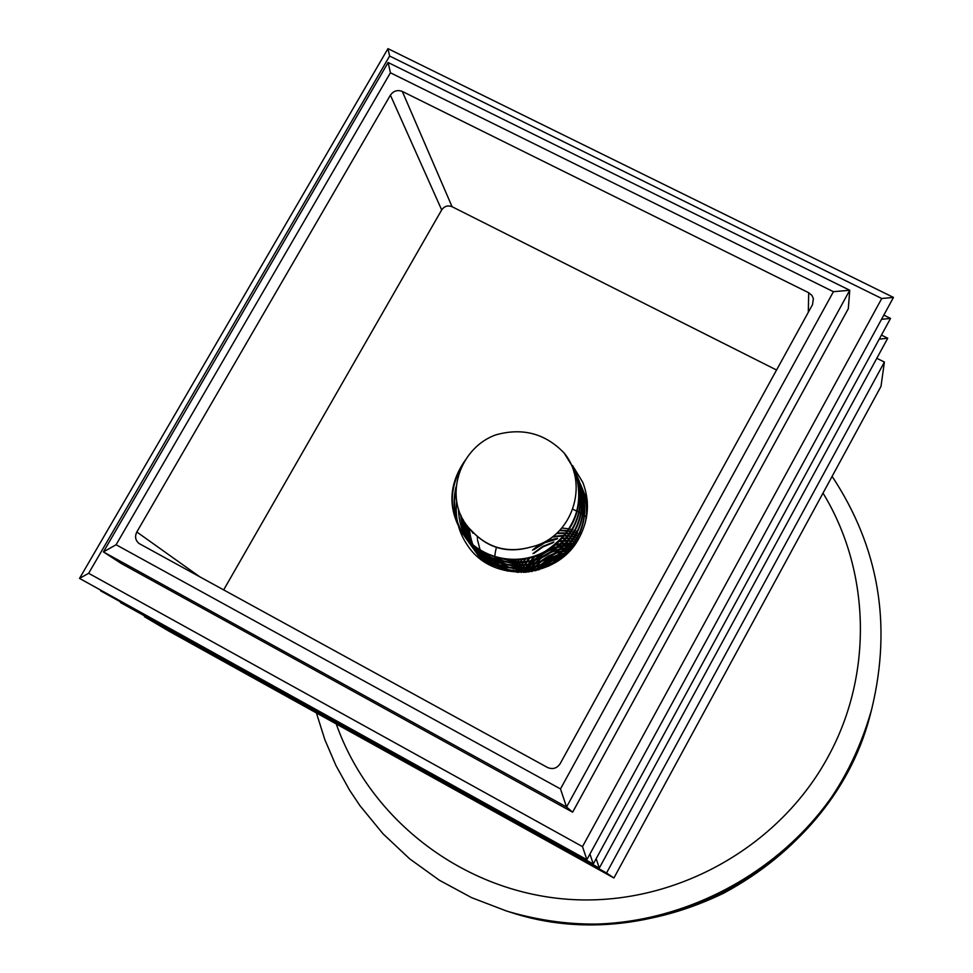 <?xml version="1.0" encoding="UTF-8"?>
<svg xmlns="http://www.w3.org/2000/svg" width="973" height="973" viewBox="0 0 973 973"><rect width="100%" height="100%" fill="white"/><g stroke="black" fill="none" stroke-linecap="round" stroke-linejoin="round"><path stroke-width="1.46" d="M470.993 530.346L470.506 529.628M472.756 532.9L471.114 530.285M471.698 531.307L470.968 530.127M553.053 550.499L540.623 557.395M550.876 556.009L546.437 558.466M513.33 568.95L513.476 568.135M513.805 566.639L514.109 565.41M514.571 563.744L514.948 562.54M515.252 561.652L516.079 559.511M560.071 530.103L567.32 530.626M567.916 530.711L570.227 531.149M571.115 531.343L572.379 531.659M574.021 532.122L575.286 532.535M576.685 533.022L577.524 533.338M515.422 568.962L515.581 568.281M515.921 567.016L516.383 565.471M516.882 564.012L517.441 562.503M517.721 561.835L518.84 559.341M557.201 532.949L565.909 532.949M566.286 532.985L569.047 533.338M569.752 533.459L571.37 533.763M572.854 534.104L574.459 534.53M575.688 534.895L576.831 535.272M517.514 569.327L517.806 568.366M518.305 566.833L518.804 565.459M519.314 564.182L521.869 559.013M553.138 536.391L564.255 535.381M564.389 535.393L570.214 535.941M571.54 536.172L573.511 536.585M574.569 536.841L576.028 537.242M518.974 572.051L519.217 571.212M519.57 570.081L520.166 568.366M520.494 567.514L521.406 565.337M521.917 564.255L525.262 558.478M532.499 550.171C539.82 543.712 548.188 539.796 557.59 538.422M562.114 538.008L568.864 538.191M570.044 538.324L571.893 538.592M573.304 538.847L575.116 539.249M576.247 539.541L577.135 539.784M521.139 572.355L521.516 571.236M522.051 569.813L522.696 568.268M523.231 567.101L524.423 564.754M524.739 564.182L529.239 557.614M532.936 553.613L542.666 546.425L553.892 541.973M559.256 540.939L567.295 540.55M567.94 540.587L571.187 540.866M571.869 540.964L574.07 541.316M575.031 541.511L576.223 541.779M523.498 572.343L523.973 571.163M524.532 569.91L525.432 568.062M525.663 567.612L534.335 556.118M555.267 544.491L565.41 543.068M566.152 543.056L569.728 543.153M570.214 543.177L572.878 543.457M573.644 543.566L575.177 543.834M526.065 572.16L526.636 570.969M526.904 570.433L528.594 567.454M528.971 566.858C538.483 553.151 551.496 546.048 568.025 545.561M568.281 545.561L571.479 545.695M572.063 545.744L573.851 545.938M528.862 571.856L529.543 570.64M529.75 570.312C539.066 556.07 552.202 548.638 569.169 548.042M570.227 548.042L572.1 548.127M531.963 571.382L535.709 566.371M536.378 565.617C545.087 556.398 555.595 551.387 567.879 550.56M568.013 550.548L570.032 550.487M558.514 554.841L567.502 553.102C554.805 555.072 544.126 560.934 535.515 570.652L536.658 569.241M540.647 565.045L541.426 564.328M561.348 556.787L564.17 556.155M549.088 565.179L555.182 561.798M574.727 470.275L574.848 470.567C585.43 504.464 575.809 531.489 545.975 551.642C518.074 567.636 481.173 559.548 463.197 534.445C449.222 512.528 448.711 489.93 461.652 466.651M576.211 473.851L576.308 474.094C586.853 507.748 577.317 534.603 547.702 554.634C520.008 570.555 483.35 562.552 465.459 537.631C455.741 523.754 452.53 507.906 455.826 490.076M577.67 477.366L577.78 477.634C588.239 511.068 578.765 537.728 549.356 557.626C521.856 573.425 485.454 565.483 467.672 540.72L466.395 538.86M579.117 480.844L579.239 481.149C589.602 514.376 580.176 540.866 550.949 560.606C523.62 576.271 487.461 568.354 469.813 543.737L468.585 541.937M580.54 484.274L580.674 484.59C590.964 517.624 581.574 543.931 552.53 563.525C525.371 579.081 489.431 571.175 471.917 546.692C465.605 537.85 462.029 527.597 461.214 515.945M574.629 474.909L582.061 487.935C586.001 497.471 587.424 507.565 586.33 518.208M490.903 565.508L474.021 549.648C467.952 541.158 464.437 531.331 463.452 520.166M583.326 490.988L587.461 505.948M483.654 561.251L476.138 552.615C470.141 544.26 466.639 534.566 465.617 523.571M584.7 494.284L587.327 501.91M481.465 559.682L478.217 555.547C472.197 547.154 468.706 537.449 467.721 526.405M586.05 497.544L587.218 500.523M480.844 559.22L478.12 555.182M480.942 559.305L480.139 558.04M494.88 567.332L494.649 564.583M494.612 564.024L494.564 562.491M494.564 562.297L494.552 561.47M494.552 560.947L494.88 555.413M494.916 555.084L495.427 551.667M495.5 551.29L496.376 547.434M572.756 509.22L578.692 512.005M578.947 512.139L580.017 512.747M580.249 512.88L581.222 513.452M582.462 514.231L586.524 517.137M525.384 572.221L526.417 570.446M526.746 569.91L528.375 567.466M528.801 566.87C540.672 551.983 555.838 544.819 574.289 545.366C553.211 545.354 537.072 554.306 525.882 572.185M528.375 571.917C539.103 556.422 553.783 548.358 572.428 547.738M531.696 571.431C541.535 558.733 554.379 551.679 570.227 550.268M541.62 568.086L552.08 560.837L563.902 556.374M531.197 546.935C572.367 537.947 589.82 483.824 564.097 452.98C545.208 433.386 522.367 427.378 495.585 434.943C457.249 448.869 442.022 502.409 471.686 530.857C487.911 548.091 507.748 553.455 531.197 546.935C507.626 553.832 487.607 548.286 471.151 530.309M564.097 452.98L574.593 469.947C585.15 503.868 575.505 530.905 545.646 551.071C517.721 567.077 480.808 559.001 462.807 533.885C447.544 509.122 448.346 484.578 465.228 460.253M575.311 471.747L576.077 473.51C586.573 507.225 576.989 534.092 547.312 554.124C519.57 570.02 482.863 561.956 464.997 536.974C454.768 522.221 451.776 505.51 456.033 486.828M576.782 475.286L577.524 477.001C587.972 510.497 578.461 537.205 548.991 557.103C521.431 572.902 484.955 564.887 467.198 540.064L466.189 538.58M578.23 478.789L578.947 480.431C589.358 513.708 579.944 540.234 550.682 560.034C523.316 575.748 487.096 567.831 469.412 543.177C462.43 533.411 458.806 522.075 458.514 509.159M573.875 472.124L580.382 483.885C590.72 516.931 581.355 543.287 552.311 562.941C525.128 578.558 489.164 570.689 471.577 546.206C465.155 537.254 461.555 526.855 460.788 515.033M581.088 485.661L581.805 487.315C586.451 498.675 587.595 510.57 585.223 523M493.919 566.931L482.596 559.074L473.669 549.149C467.551 540.611 463.999 530.699 463.039 519.448M582.486 489.018L587.461 507.286M484.42 561.762L475.724 552.044C469.74 543.664 466.237 533.982 465.216 522.988M583.861 492.338L587.351 502.396M481.708 559.876L477.767 554.914C471.796 546.558 468.317 536.889 467.332 525.907M585.223 495.622L587.23 500.669M479.944 557.784L480.893 559.256L479.835 557.821C473.778 549.356 470.287 539.541 469.387 528.4M586.561 498.857L587.193 500.292M482.9 560.728L477.463 539.747M477.402 538.446L477.366 536.78M524.848 572.258L525.882 570.446M526.198 569.923L533.836 560.253M534.724 559.378C546.485 548.906 559.767 544.089 574.569 544.941M527.792 571.99C538.641 555.984 553.649 547.75 572.793 547.276M531.051 571.54L532.122 570.081M532.608 569.46L535.15 566.493M535.868 565.739L540.088 561.81M541.584 560.606C550.475 553.978 560.18 550.365 570.677 549.781M534.749 570.823L535.892 569.497M536.549 568.779C545.269 559.645 555.79 554.233 568.086 552.53M539.249 569.667C546.437 562.589 554.926 557.93 564.693 555.692M472.951 533.192L472.1 531.903M563.294 536.695C552.932 549.636 539.735 556.982 523.729 558.745M564.243 540.514C546.485 560.229 525.578 566.213 501.509 558.466M565.155 544.308C543.7 566.444 519.898 570.494 493.749 556.483M566.006 548.079C544.795 569.327 521.443 573.146 495.95 559.524M566.809 551.813C542.946 574.143 518.086 576.271 492.229 558.198M518.208 572.392C505.522 569.874 495.269 563.768 487.449 554.063M507.505 571.175L496.461 564.17M512.151 566.286L512.345 565.301M512.783 563.464L513.051 562.503M513.367 561.433L513.987 559.56M561.944 527.998L568.317 528.801M569.083 528.959L571.054 529.421M572.1 529.701L573.109 529.993M574.873 530.565L575.882 530.93M580.017 532.717L581.428 533.435M514.194 566.712L514.522 565.422M514.997 563.805L515.41 562.54M515.702 561.689L516.578 559.487M559.584 530.613L567.064 531.051M567.636 531.124L570.02 531.55M570.871 531.732L572.209 532.049M573.815 532.499L575.14 532.9M576.503 533.374L577.403 533.703M515.799 569.035L515.994 568.305M516.322 567.077L516.821 565.483M517.32 564.048L517.928 562.491M518.195 561.859L519.387 559.293M556.568 533.532L565.617 533.386M565.958 533.423L571.163 534.165M572.623 534.481L574.289 534.907M575.481 535.259L576.685 535.636M517.295 571.759L517.441 571.139M517.928 569.387L518.232 568.366M518.743 566.87L519.278 565.447M519.789 564.206L520.652 562.321M520.859 561.908L522.477 558.928M552.117 537.157L563.914 535.855M563.999 535.868L569.971 536.354M571.273 536.561L573.316 536.974M574.338 537.205L575.87 537.607M577.135 537.984L577.792 538.203M519.375 572.112L519.643 571.224M519.996 570.129L520.628 568.354M520.944 567.551L521.917 565.301M522.428 564.255L525.955 558.344M533.824 549.709L544.771 542.739L557.006 539.03M561.64 538.519L568.585 538.628M569.74 538.738L571.674 539.006M573.048 539.237L574.934 539.638M576.028 539.906L576.965 540.161M521.552 572.404L521.966 571.224M522.501 569.837L523.194 568.244M523.729 567.101L530.078 557.395M534.092 553.248L542.922 546.899L552.968 542.764M558.624 541.535L566.967 541.012M567.636 541.037L570.932 541.292M571.577 541.365L573.863 541.718M574.775 541.888L576.04 542.156M523.961 572.319L524.459 571.139M525.006 569.923L525.979 568.001M526.198 567.6L535.539 555.692M554.269 545.294L565.021 543.566M565.775 543.542L569.436 543.591M569.874 543.615L572.623 543.871M573.365 543.968L574.97 544.223M526.563 572.124L527.159 570.92M527.415 570.421L529.178 567.393M529.567 566.797C538.945 553.588 551.642 546.668 567.66 546.023M567.879 546.023L570.567 546.084M571.747 546.157L573.547 546.34M529.409 571.783C538.616 556.909 551.983 549.149 569.509 548.492M569.837 548.504L571.747 548.553M532.584 571.273L536.816 565.86M541.742 561.202L555.68 553.467M562.26 551.727L567.466 551.059M567.551 551.046L569.594 550.961M536.269 570.47L537.461 569.035M541.827 564.644L542.837 563.793M557.298 555.753L558.575 555.352M564.62 553.941L566.955 553.637M542.143 567.928L552.056 560.922L563.391 556.799M548.48 566.201L556.787 561.64M136.816 531.988C134.627 536.573 135.381 540.416 139.103 543.53L547.458 767.454C552.676 769.667 556.921 768.415 560.156 763.683L812.528 304.585L813.379 298.602L811.932 295.439L808.697 292.727L402.311 91.438C397.458 89.625 393.493 90.854 390.404 95.147L136.816 531.988L199.952 576.94M572.538 465.508L582.791 482.34C589.979 501.095 588.799 519.558 579.227 537.741C558.064 579.361 493.068 583.982 467.952 545.962C458.648 532.632 454.877 517.831 456.641 501.582M572.635 812.175L848.322 308.672L849.745 290.258L566.554 807.006L103.418 551.922L388.13 62.515L849.745 290.258L833.423 291.693L390.428 72.78L116.091 544.746L560.484 788.933L566.554 807.006L572.635 812.175L121.138 563.416L103.418 551.922L116.091 544.746M776.551 370.02L452.08 206.714C447.823 205.084 444.357 206.154 441.681 209.925L223.644 589.93M876.819 358.295L884.396 362.065L606.544 872.988L144.478 616.724L144.843 616.079M881.441 335.089L887.741 338.215L599.295 868.086L120.494 602.567L120.798 602.032M144.478 616.724L168.949 631.161L613.914 877.987L606.544 872.988M613.914 877.987L880.991 386.39L884.396 362.065M120.494 602.567L121.138 602.214M879.239 339.139L887.741 338.215M599.295 868.086L596.169 858.697M881.745 298.504L389.626 56.033L88.652 573.292L582.499 846.619L881.745 298.504L893.469 297.422L586.865 859.67L582.499 846.619M883.825 315.118L890.526 318.426L593.275 864L100.62 590.842L100.949 590.27M881.538 319.314L890.526 318.426M593.275 864L589.942 854.039M100.62 590.842L101.301 590.465M586.865 859.67L79.531 578.4L88.652 573.292M79.531 578.4L387.959 48.65L893.469 297.422M387.959 48.65L389.626 56.033M560.484 788.933L833.423 291.693M390.428 72.78L388.13 62.515M441.681 209.925L390.404 95.147M452.08 206.714L402.311 91.438M808.308 312.248L808.697 292.727M871.212 710.91C847.824 791.815 798.736 852.53 723.924 893.056C654.197 926.807 582.499 933.034 508.83 911.713C657.091 961.981 835.235 863.282 871.212 710.91L871.942 708.174C835.625 861.956 655.766 961.616 506.118 910.862L471.686 897.69L439.346 880.224L409.633 858.806L383.034 833.812L359.949 805.68L349.599 790.185L335.953 765.556L324.86 739.723L316.42 712.966M336.244 723.961C370.008 819.692 462.868 891.645 567.94 899.283C672.951 906.945 779.227 848.347 828.814 755.449C873.389 673.231 870.142 570.227 823.012 493.104M565.982 554.537C555.084 556.811 545.78 561.968 538.081 570.008M586.172 497.848L585.916 497.239M584.822 494.6L584.566 493.98M583.459 491.304L583.204 490.684M582.073 487.972L581.818 487.339M580.674 484.59L580.407 483.946M579.251 481.161L578.984 480.516M577.804 477.694L577.536 477.038M576.344 474.179L576.077 473.51M574.873 470.616L574.593 469.947M871.942 708.174C892.01 624.289 878.741 547.021 832.11 476.369M508.83 911.713L506.118 910.862M565.872 554.634C555.072 556.945 545.853 562.053 538.215 569.959"/></g></svg>
